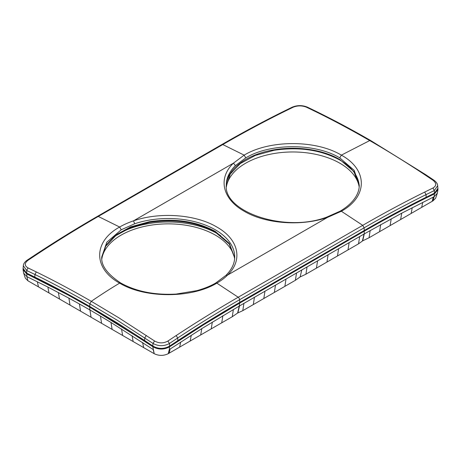 <?xml version="1.0" encoding="UTF-8"?>
<svg xmlns="http://www.w3.org/2000/svg" width="461" height="461" viewBox="0 0 461 461"><rect width="100%" height="100%" fill="white"/><g stroke="black" fill="none" stroke-linecap="round" stroke-linejoin="round"><path stroke-width="0.69" d="M340.201 211.15L340.224 211.132C355.016 202.31 359.488 192.254 359.234 185.005L354.175 170.322L339.763 157.875C315.284 142.991 270.238 142.985 245.759 157.881L235.398 165.614L233.462 163.142L244.157 155.132L222.801 144.558C243.581 132.555 264.257 121.468 284.823 111.303L293.104 107.246L292.136 107.217M359.205 186.048A66.47 38.378 180 0 0 359.188 185.708A66.47 38.378 180 0 0 339.763 159.996C320.914 149.848 299.01 146.621 274.047 150.303L255.365 155.403L240.302 163.563L230.298 173.999L226.316 186.048M226.374 186.843A66.684 38.499 180 0 1 273.984 153.53A66.684 38.499 180 0 1 359.154 186.843M283.855 111.274L292.153 107.206C297.236 105.125 302.312 105.102 307.389 107.142L306.427 107.188C301.99 105.448 297.552 105.471 293.104 107.246M23.327 265.732L26.709 270.509L34.961 274.502L34.811 277.09L26.508 273.068L23.102 268.331L23.327 265.732C23.442 263.778 24.687 261.957 27.055 260.258L28.017 260.292C24.37 263.191 24.37 265.732 28.023 267.922L36.286 271.927C54.358 280.789 72.688 290.586 91.295 301.315L118.69 317.721L154.573 340.984C159.01 343.468 163.448 343.485 167.896 341.048L169.435 343.485L169.59 346.09L177.854 340.604C198.72 326.918 216.336 315.952 239.755 302.364L239.599 299.725L364.121 227.832L362.726 225.343C383.517 213.339 404.176 202.252 424.708 192.064L432.983 188.002C436.63 185.766 436.63 183.184 432.977 180.251L424.714 174.702C406.533 162.618 388.197 151.243 369.705 140.576C350.965 129.754 332.629 119.952 314.702 111.187L306.427 107.188M152.856 346.73C158.434 349.807 164.012 349.83 169.596 346.799L169.642 346.77C164.018 349.83 158.405 349.807 152.804 346.695L152.908 346.044L144.65 340.512L117.647 323.161L89.711 306.415L89.665 307.101C65.963 293.484 47.811 284.022 26.646 273.846L23.062 269.702L23.09 268.648L26.473 273.759L68.032 294.977L89.665 307.101L144.541 341.152L152.689 346.614L110.905 319.715L89.665 307.101L89.935 309.965L100.463 316.131L101.593 323.322L154.21 353.696C158.901 355.944 163.58 355.944 168.242 353.696L232.252 316.742L237.611 313.048L242.78 310.662L295.392 280.288L300.128 276.946L305.914 274.209L307.049 266.936L239.259 306.075L237.611 313.048M177.923 341.273C198.178 327.973 216.82 316.355 239.801 303.05L364.178 231.238L239.945 302.963L203.774 324.694L169.642 346.77L177.923 341.273L177.698 337.994L176.177 335.55C196.092 322.406 216.768 309.636 238.204 297.236A2.23 1.291 60 0 1 239.599 299.725C218.197 312.103 197.567 324.861 177.698 337.994L169.435 343.485C163.955 346.413 158.48 346.39 153.006 343.428L117.209 320.199L89.86 303.834C71.299 293.121 53.003 283.342 34.961 274.502L36.286 271.927M97.334 216.428C76.296 228.587 55.625 241.362 35.33 254.76L36.292 254.789C57.25 240.994 75.69 229.526 98.274 216.445L222.801 144.558L221.856 144.535L97.334 216.428A2.23 1.291 60 0 1 97.334 216.428A2.23 1.291 60 0 1 98.274 216.445L119.635 227.025C93.036 241.639 93.024 268.498 119.647 283.135L120.776 283.019C107.269 274.065 100.93 265.357 101.766 256.898L106.825 242.215L121.237 229.774L119.635 227.025C123.698 224.674 128.331 222.611 133.534 220.836C160.267 211.622 196.098 214.561 216.82 227.025C238.694 239.236 243.345 260.096 227.538 275.108C224.939 277.787 221.372 280.467 216.843 283.146C191.494 298.486 144.984 298.498 119.647 283.135C111.02 288.246 101.57 294.302 91.295 301.315L89.86 303.834L89.711 306.415C70.7 295.472 52.398 285.699 34.811 277.09L34.794 277.793M433.974 180.222L432.977 180.251M437.91 188.647L437.938 189.725L434.475 193.868L434.291 190.572L437.673 185.725L437.898 188.324L434.487 193.153L426.177 197.233C405.795 207.341 385.16 218.422 364.276 230.477L364.121 227.832C384.877 215.852 405.513 204.782 426.027 194.628L434.291 190.572L432.983 188.002M152.908 346.044C158.475 349.127 164.018 349.15 169.544 346.119L169.291 349.594L168.242 353.696M437.898 188.324L437.95 188.975L434.366 193.92L434.124 196.691L401.738 213.178L364.317 233.871L362.663 240.849L358.531 243.834L305.914 274.209M434.366 193.92C410.912 205.364 390.294 216.215 364.317 231.157C385.108 219.159 405.732 208.084 426.195 197.93L434.366 193.92L434.331 193.228M364.178 231.238L364.317 233.871L307.049 266.936M169.118 353.189L170.172 349.006L201.803 328.607L239.259 306.075L239.755 302.364L364.132 230.558M317.571 260.863L316.436 268.135M328.094 254.783L326.958 262.061M338.616 248.71L337.487 255.988M349.138 242.636L348.009 249.908M359.661 236.562L358.531 243.834M180.724 342.068L179.64 347.116M191.269 335.268L190.163 341.042M201.803 328.607L200.685 334.963M212.337 322.095L211.207 328.889M222.859 315.716L221.729 322.815M233.387 309.487L232.252 316.742M154.573 340.984L153.006 343.428L152.804 346.695L154.21 353.696L153.15 349.519L110.992 322.464L112.115 329.396M28.023 267.922L26.709 270.509L26.876 276.612L47.869 287.047L68.896 298.163L70.026 305.096L27.931 280.795L26.876 276.612L23.649 273.16L23.062 269.702M37.364 281.746L38.453 286.869M47.869 287.047L48.981 292.942M58.38 292.522L59.504 299.022M68.896 298.163L79.419 303.978L80.548 311.169L70.026 305.096M89.941 309.971L91.071 317.243L80.548 311.169M234.684 257.918L229.221 243.944L215.252 232.096C196.398 221.948 174.489 218.716 149.52 222.404L130.797 227.515L115.711 235.704L105.719 246.18L101.795 257.918M234.695 257.693L229.376 243.454L215.241 231.382C196.392 221.234 174.489 218.007 149.525 221.689L130.63 226.875L115.463 235.185L105.517 245.805L101.783 257.693M121.237 229.774L134.658 223.775L133.534 220.836L233.462 163.142C217.655 178.159 222.306 199.014 244.18 211.23C265.34 223.856 301.459 226.541 327.466 217.419L341.365 211.253L362.726 225.343L238.204 297.236L216.843 283.146L215.679 283.042M326.74 217.125L327.466 217.419L227.538 275.108L225.948 275.361M220.71 235.663A69.945 40.384 0 0 0 217.696 233.808A69.945 40.384 0 0 0 115.769 235.663M234.632 258.736A66.684 38.499 0 0 0 149.462 225.423A66.684 38.499 0 0 0 101.846 258.736M23.649 273.16L25.338 278.167L27.931 280.795L26.876 276.612M142.593 342.5L143.688 347.623M132.053 335.654L133.16 341.549M121.52 328.97L122.638 335.47M91.071 317.243L101.593 323.322M296.527 273.01L295.392 280.288M286.004 279.089L284.869 286.362M275.482 285.163L274.347 292.435M264.954 291.237L263.825 298.515M254.432 297.31L253.302 304.588M243.909 303.39L242.78 310.662M433.248 197.118L432.193 201.307L433.069 200.8L435.657 198.184L437.351 193.194L434.124 196.691L433.069 200.8M432.193 201.307L369.054 237.761L362.663 240.849M422.754 202.333L421.665 207.381M412.249 207.686L411.143 213.455M401.738 213.178L400.621 219.534M391.228 218.808L390.098 225.608M380.705 224.588L379.576 231.681M370.183 230.506L369.054 237.761M27.038 260.269L35.33 254.76M235.398 165.614A66.47 38.378 0 0 0 226.288 185.005C223.378 211.841 284.933 233.018 326.751 217.119L340.224 211.132L341.365 211.253C367.964 196.599 367.97 169.752 341.353 155.132L369.705 140.576L370.702 140.553M359.217 185.8L353.898 171.561L339.763 159.489A66.47 38.378 0 0 0 274.047 149.802A66.47 38.378 0 0 0 226.305 185.8M221.862 144.535C242.163 132.797 262.833 121.704 283.878 111.262L284.823 111.303M315.681 111.153L314.702 111.187M26.473 273.759L26.508 273.068M425.705 174.679L424.714 174.702M34.748 277.77L34.771 277.073M26.646 273.846L26.68 273.148M146.298 335.441L144.754 337.89L144.541 341.152M426.195 197.93L426.027 194.628L424.708 192.064M169.596 346.799L169.544 346.119M177.883 341.301L177.813 340.633M169.752 346.695L169.7 346.015M301.788 269.973L300.128 276.946M364.046 234.027L362.398 241.011M110.992 322.464L100.463 316.131M79.419 303.978L89.935 309.965M134.658 223.775A66.47 38.378 0 0 1 215.241 229.757A66.47 38.378 0 0 1 234.712 256.898C234.707 263.34 231.791 269.489 225.965 275.344L215.702 283.025C212.654 284.817 206.833 287.843 196.905 290.637L176.16 294.06C154.66 295.23 136.197 291.548 120.77 283.019L120.799 283.037M239.945 302.963L239.899 302.283M176.177 335.55L167.896 341.048M239.53 305.92L237.888 312.898M426.235 197.913L426.218 197.216M434.521 193.845L434.487 193.153M144.581 341.18L144.65 340.512M152.689 346.614L152.741 345.934M36.292 254.789L28.017 260.292M339.763 157.875L341.353 155.132C316.016 139.758 269.506 139.758 244.157 155.132L245.759 157.881M307.389 107.142L315.658 111.141C334.271 120.338 349.133 128.152 370.684 140.542L425.687 174.667L433.957 180.211C436.4 182.055 437.639 183.893 437.673 185.725M437.351 193.194L437.938 189.725M23.05 268.976L23.102 268.331"/></g></svg>
